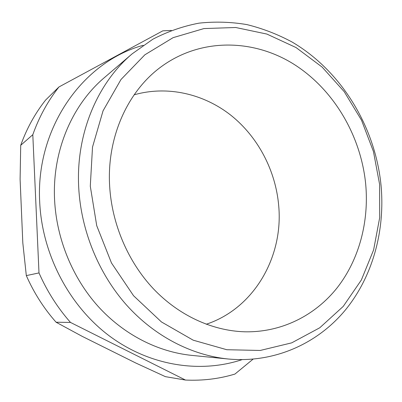 <?xml version="1.0" encoding="UTF-8"?>
<svg xmlns="http://www.w3.org/2000/svg" width="402" height="402" viewBox="0 0 402 402"><rect width="100%" height="100%" fill="white"/><g stroke="black" fill="none" stroke-linecap="round" stroke-linejoin="round"><path stroke-width="0.6" d="M228.085 358.991L191.729 355.383C157.875 351.941 123.64 334.6 97.957 306.203C72.435 277.676 56.526 238.868 54.587 199.93C52.079 151.288 72.053 104.902 104.414 77.591L132.168 53.828L152.866 39.205C167.664 31.537 183.041 26.185 199 23.15C215.075 21.432 231.065 21.914 246.964 24.612C262.637 28.492 277.666 34.291 292.053 42.009C341.539 71.089 375.257 126.831 381.051 185.458C385.196 230.547 372.84 276.42 345.238 310.173C317.479 343.604 274.395 363.323 228.085 358.991C191.653 355.293 154.474 336.258 126.424 304.907C98.54 273.415 80.993 230.487 78.712 187.568C75.757 133.936 97.334 83.199 132.168 53.828M90.289 186.161L96.716 225.648L111.475 262.973L133.559 295.736L161.433 321.937L193.191 340.182L226.778 349.72L260.21 350.459L291.696 342.856L319.761 327.776L343.253 306.379L361.373 279.973L373.609 249.923L379.699 217.603L379.604 184.357L373.438 151.464L361.498 120.168L344.207 91.661L322.143 67.094L296.053 47.562L266.868 34.064L235.718 27.502L203.955 28.567L173.106 37.657L144.866 54.803L120.967 79.536L103.053 110.826L92.515 147.072L90.289 186.161M171.327 30.426L162.81 30.843L58.953 86.958L45.647 100.013C35.069 113.364 26.758 128.459 20.713 145.298L32.803 134.71L38.994 272.918L26.316 275.606L22.813 242.908L20.1 179.262L20.713 145.298M185.483 380.051L165.423 376.664L135.665 362.951L82.209 336.363L56.079 322.223L70.491 322.434L185.483 380.051C202.648 380.845 219.135 378.85 234.944 374.061L253.049 359.177M134.127 94.827C167.478 85.304 203.784 93.842 231.039 115.374C258.205 137.127 275.782 170.855 278.727 205.96C283.405 256.687 254.23 308.389 206.241 324.248M109.645 186.041C106.691 137.198 127.761 91.174 161.056 66.848C200.437 37.878 252.647 38.793 293.033 63.707C333.464 88.877 361.011 135.544 365.725 184.443C369.066 221.668 359.222 259.355 337.368 287.525C315.364 315.444 281.415 332.73 244.331 331.786C212.206 330.72 178.749 315.5 153.298 288.666C127.987 261.707 111.836 223.934 109.645 186.041M26.316 275.606C33.944 292.862 43.863 308.399 56.079 322.223M32.803 134.71C39.135 116.912 47.853 100.992 58.953 86.958M70.491 322.434C57.581 307.756 47.084 291.254 38.994 272.918M143.228 45.295C82.877 61.752 35.492 127.886 39.697 202.141C42.13 254.376 69.013 305.585 109.133 335.765C149.398 365.84 199.97 373.659 242.039 359.659"/></g></svg>
